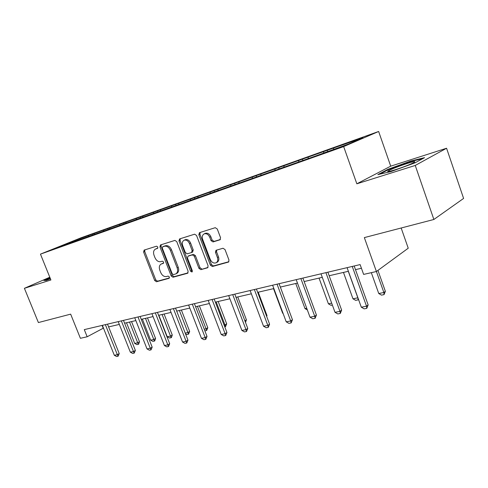 <?xml version="1.0" encoding="UTF-8"?>
<svg xmlns="http://www.w3.org/2000/svg" width="488" height="488" viewBox="0 0 488 488"><rect width="100%" height="100%" fill="white"/><g stroke="black" fill="none" stroke-linecap="round" stroke-linejoin="round"><path stroke-width="0.73" d="M157.831 247.05L156.563 246.184L144.143 250.094L143.612 252.046L154.678 280.496L156.447 281.753L168.994 278.331L169.403 276.977L168.128 276.092L166.487 276.543C164.059 276.867 162.132 275.519 160.711 272.499L159.783 270.108C158.856 267.217 159.326 265.197 161.199 264.045L163.315 263.386L163.626 262.05L162.358 261.165L160.723 261.653C158.301 262.019 156.38 260.683 154.958 257.652L154.025 255.254C153.067 252.217 153.592 250.137 155.605 249.02L157.484 248.429L157.831 247.05M219.856 239.889L220.57 237.748L217.27 229L215.257 227.689L199.427 232.678L198.842 234.765L210.395 265.185L212.359 266.509L228.536 262.05L228.982 260.08L225.029 249.581L223.01 248.252L215.964 250.307L215.464 252.326L217.41 257.481C218.173 259.878 217.77 261.635 216.208 262.745C213.774 263.636 211.798 262.544 210.279 259.488L202.66 239.419C201.849 236.753 202.368 234.899 204.222 233.856C206.546 233.264 208.388 234.392 209.755 237.247L211.036 240.627L213.024 241.932L220.179 239.724M49.794 277.221L24.4 288.31L38.393 322.556L70.656 314.144L80.398 338.294L87.169 336.769L84.29 329.62L360.113 264.587L363.627 274.402L376.413 271.517L408.236 248.209L401.166 228M415.245 165.45L446.569 148.242L390.717 166.164L356.844 183.805L415.245 165.45L433.869 219.478L364.341 237.601L383.867 292.489L385.361 291.305L377.932 270.407M356.844 183.805L343.662 146.583L40.461 254.132L81.002 237.809L378.639 131.479L343.662 146.583M24.4 288.31L50.904 279.978L40.461 254.132M176.778 241.664L174.905 240.401L160.473 244.952L159.954 246.928L171.172 275.964L172.996 277.239L187.52 273.28L188.142 271.298L176.778 241.664M179.572 238.931L194.614 234.191L196.554 235.478L208.095 265.82L207.662 267.753L200.861 269.644L198.933 268.333L194.303 256.194L192.388 254.901L187.978 256.2L187.502 258.164L192.303 270.706L192.01 272.036L190.534 271.188L178.962 240.987L179.572 238.931M446.569 148.242L463.6 198.433L433.869 219.478M327.259 150.298L92.439 234.081L72.523 241.365L55.876 248.069L315.114 156.166L348.536 144.027L362.98 137.799L337.165 146.76L327.259 150.298L327.668 151.445M323.642 152.878L323.776 151.78M308.123 158.393L308.27 157.307M298.668 161.754L298.821 160.674M283.863 167.268L284.065 165.938M274.903 170.202L275.073 169.141M260.805 175.466L261.019 174.155M252.272 178.248L252.448 177.211M238.815 183.274L239.047 181.987M230.678 185.922L230.867 184.903M217.831 190.729L218.075 189.466M210.066 193.254L210.267 192.254M197.786 197.853L198.043 196.609M190.363 200.257L190.57 199.275M178.626 204.606L178.876 203.441M171.514 206.961L171.727 205.991M160.284 211.072L160.534 209.98M153.464 213.378L153.683 212.426M142.709 217.27L142.953 216.251M136.158 219.527L136.39 218.594M125.855 223.217L126.093 222.26M119.56 225.425L119.792 224.511M109.678 228.945L109.91 228.03M103.56 231.324L103.859 230.19M94.123 234.472L94.361 233.575M88.243 236.765L88.548 235.649M72.767 242.261L72.523 241.365M390.717 166.164L378.639 131.479M87.169 336.769L103.462 328.101M108.592 326.911L119.328 324.416M124.586 323.196L135.853 320.585M141.239 319.335L153.073 316.59M158.594 315.309L171.038 312.424M176.699 311.112L189.795 308.074M195.596 306.726L209.389 303.53M215.354 302.145L229.891 298.772M236.015 297.351L251.357 293.794M257.658 292.33L273.859 288.573M280.338 287.072L297.473 283.095M304.146 281.552L322.281 277.343M329.162 275.744L348.383 271.285M355.484 269.638L361.431 268.26M333.585 149.34L333.719 148.23M102.084 325.423L103.175 328.168M92.787 234.972L92.439 234.081M108.116 229.567L107.744 228.616M124.068 223.943L123.671 222.937M140.678 218.099L140.257 217.02M157.978 211.993L157.539 210.853M176.009 205.588L175.564 204.423M194.828 198.903L194.376 197.707M214.415 191.705L214.037 190.692M234.984 184.391L234.6 183.354M256.523 176.735L256.133 175.674M279.099 168.708L278.703 167.622M302.786 160.29L302.383 159.173M50.002 277.733L43.822 280.435L46.195 280.429L50.459 278.868M424.554 157.661L410.683 161.058L387.905 169.342L377.822 174.631L390.98 171.562L414.965 162.864L424.554 157.661M388.668 171.514L388.442 170.873M388.076 169.83L387.905 169.342M157.795 248.16L156.447 248.63M161.199 264.045L163.626 263.087M144.851 249.874L144.735 251.527L155.776 279.935L157.551 281.186L169.421 277.946M161.211 244.72L161.077 246.409L172.27 275.397L174.094 276.672L188.081 272.853M162.724 246.794L162.321 248.191L172.179 273.725L173.46 274.622L175.814 273.902C177.601 272.694 178.047 270.681 177.138 267.857L170.367 250.265C168.903 247.166 166.939 245.83 164.468 246.245L162.724 246.794L163.694 246.342M175.814 273.902L176.912 273.335C178.7 272.133 179.145 270.12 178.236 267.302L177.138 267.857M163.846 246.269L165.591 245.726C168.061 245.305 170.019 246.647 171.477 249.74L178.236 267.302M208.016 267.412L200.861 269.644M188.923 255.749L193.486 254.352L195.395 255.645L200.025 267.766L201.941 269.071M180.231 238.724L180.072 240.462L191.619 270.62L192.382 271.468M189.472 243.549C188.148 240.779 186.373 239.663 184.159 240.206C182.378 241.206 181.89 243.012 182.701 245.623L185.349 252.54L187.239 253.827L191.497 252.571L192.138 250.521L189.472 243.549L190.582 243.018C189.252 240.255 187.484 239.144 185.269 239.687L185.025 239.797M192.595 252.028L193.236 249.984L192.138 250.521M190.582 243.018L193.236 249.984M205.076 233.447L205.32 233.331C207.644 232.739 209.486 233.868 210.853 236.71L212.127 240.09L214.116 241.395L220.405 239.504M217.099 262.276L217.282 262.178C218.844 261.068 219.246 259.311 218.496 256.92L217.41 257.481M216.672 250.082L216.544 251.771L218.496 256.92M200.129 232.459L199.946 234.24L211.481 264.612L213.439 265.936L228.884 261.714M126.514 322.751L134.682 343.406L137.701 342.79L129.515 322.056M139.476 341.746L138.696 344.138L138.397 344.308L137.701 342.79L139.476 341.746L131.522 321.592M138.397 344.308L136.884 344.613L134.682 343.406M105.365 324.648L117.346 354.691L119.224 353.593L118.108 356.228L116.589 356.521L114.314 355.282L102.364 325.356M107.494 324.148L119.224 353.593M114.314 355.282L117.346 354.691L118.108 356.228M44.628 280.435L50.118 278.032M50.246 278.343L49.52 278.764L50.416 278.764M406.864 163.571C398.324 166.384 392.132 168.805 388.295 170.843C386.429 172.105 388.79 171.727 395.378 169.708C403.417 167.085 409.554 164.712 413.787 162.602C416.343 161.034 414.031 161.357 406.864 163.571M379.859 174.155L388.442 169.641L410.53 161.613L422.773 158.624M142.362 319.073L150.646 340.142L153.787 339.502L145.485 318.353M155.556 338.452L154.751 340.886L154.458 341.057L153.787 339.502L155.556 338.452L147.492 317.889M154.458 341.057L152.884 341.38L150.646 340.142M158.85 315.254L167.244 336.75L170.513 336.086L162.095 314.498M172.27 335.018L171.453 337.507L171.16 337.684L170.513 336.086L172.27 335.018L164.096 314.034M171.16 337.684L169.525 338.013L167.244 336.75M121.341 320.884L133.492 351.549L135.371 350.433L134.231 353.123L132.657 353.428L130.339 352.165L118.218 321.623M123.47 320.384L135.371 350.433M130.339 352.165L133.492 351.549L134.231 353.123M137.982 316.962L150.304 348.273L152.177 347.151L151.018 349.896L149.377 350.207L147.016 348.914L134.731 317.725M140.105 316.462L152.177 347.151M147.016 348.914L150.304 348.273L151.018 349.896M185.208 333.078L187.923 332.523L179.389 310.484M189.673 331.45L188.539 334.164L187.923 332.523L189.673 331.45L181.383 310.026M188.539 334.164L186.837 334.512L185.471 333.749M204.234 329.193L206.058 328.82L197.408 306.305M207.796 327.735L206.644 330.504L206.058 328.82L207.796 327.735L199.397 305.848M206.644 330.504L204.875 330.858M224.114 325.13L224.968 324.959L216.202 301.95M226.688 323.855L225.517 326.685L224.968 324.959L226.688 323.855L218.173 301.493M225.517 326.685L224.767 326.838M155.324 312.869L167.829 344.863L169.684 343.723L168.512 346.523L166.798 346.858L164.401 345.535L151.933 313.668M157.447 312.369L169.684 343.723M164.401 345.535L167.829 344.863L168.512 346.523M173.423 308.605L186.105 341.307L187.953 340.154L186.758 343.015L184.97 343.357L182.53 342.003L169.879 309.441M175.534 308.105L187.953 340.154M182.53 342.003L186.105 341.307L186.758 343.015M192.315 304.152L205.186 337.598L207.016 336.427L205.802 339.349L203.935 339.709L201.446 338.324L188.618 305.024M194.419 303.652L207.016 336.427M201.446 338.324L205.186 337.598L205.802 339.349M244.878 320.805L246.403 319.811L237.766 296.948M245.513 322.476L246.403 319.811M212.06 299.492L225.12 333.713L226.938 332.529L225.7 335.518L223.748 335.89L221.216 334.475L208.199 300.407M214.153 299.004L226.938 332.529M221.216 334.475L225.12 333.713L225.7 335.518M266.491 315.925L266.991 315.59L258.237 292.196M266.692 316.474L266.991 315.59M232.727 294.624L245.976 329.656L247.77 328.454L246.519 331.511L244.476 331.901L241.889 330.449L228.677 295.575M234.801 294.136L247.77 328.454M241.889 330.449L245.976 329.656L246.519 331.511M273.524 288.652L282.644 313.174L282.979 313.107M282.644 313.174L283.101 313.43M254.364 289.518L267.814 325.405L269.583 324.191L268.308 327.314L266.167 327.729L263.538 326.24L250.124 290.519M256.42 289.036L269.583 324.191M263.538 326.24L267.814 325.405L268.308 327.314M295.752 283.498L305 308.605L306.726 308.251M305 308.605L307.355 309.953M277.056 284.168L290.708 320.951L292.446 319.719L291.147 322.916L288.902 323.349L286.218 321.824L272.609 285.218M279.087 283.693L292.446 319.719M286.218 321.824L290.708 320.951L291.147 322.916M332.377 305.067L331.053 305.336L328.418 303.823L331.681 303.152M319.042 278.093L328.418 303.823M300.876 278.55L314.73 316.273L316.431 315.028L315.114 318.304L312.759 318.755L310.02 317.194L296.204 279.654M302.877 278.081L316.431 315.028M310.02 317.194L314.73 316.273L315.114 318.304M343.467 272.432L352.976 298.802L357.838 297.808L348.298 271.31M358.473 299.309L358.088 299.87L357.911 297.753M358.088 299.87L355.66 300.358L352.976 298.802M325.911 272.652L339.971 311.362L341.637 310.1L340.288 313.455L337.812 313.936L335.018 312.326L320.994 273.811M327.875 272.188L341.637 310.1M335.018 312.326L339.971 311.362L340.288 313.455M385.361 291.305L384.05 294.618L381.494 295.13L378.755 293.532L383.867 292.489L384.05 294.618M371.319 272.67L378.755 293.532M352.251 266.442L366.525 306.196L368.141 304.921L366.769 308.361L364.164 308.861L361.315 307.208L347.078 267.662M354.172 265.984L368.141 304.921M361.315 307.208L366.525 306.196L366.769 308.361M156.929 248.429L155.806 248.947M162.699 263.355L161.589 263.898M157.551 281.186L156.447 281.753M155.776 279.935L154.678 280.496M144.735 251.527L143.612 252.046M187.874 273.091L187.52 273.28M174.094 276.672L172.996 277.239M172.27 275.397L171.172 275.964M161.077 246.409L159.954 246.928M171.477 249.74L170.367 250.265M165.591 245.726L164.468 246.245M207.815 267.644L207.418 267.857M200.025 267.766L198.933 268.333M195.395 255.645L194.303 256.194M193.486 254.352L192.388 254.901M189.228 255.596L188.13 256.145M191.619 270.62L190.534 271.188M180.072 240.462L178.962 240.987M214.116 241.395L213.024 241.932M212.127 240.09L211.036 240.627M210.853 236.71L209.755 237.247M216.544 251.771L215.464 252.326M228.689 261.94L228.256 262.172M213.439 265.936L212.359 266.509M211.481 264.612L210.395 265.185M199.946 234.24L198.842 234.765M156.727 248.502L155.605 249.02M163.797 246.287L162.675 246.806M189.082 255.657L187.978 256.2M185.269 239.687L184.159 240.206M192.742 251.973L191.638 252.516M205.32 233.331L204.222 233.856M217.282 262.178L216.208 262.745M50.075 278.855L49.52 278.764M390.058 171.227L388.295 170.843"/></g></svg>
